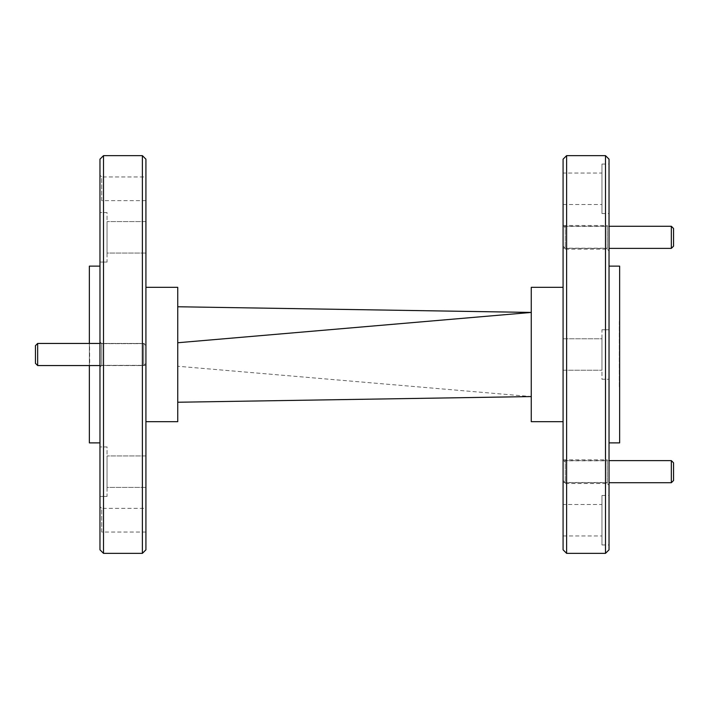 <?xml version="1.0" encoding="UTF-8"?>
<svg xmlns="http://www.w3.org/2000/svg" width="709" height="709" viewBox="0 0 709 709"><rect width="100%" height="100%" fill="white"/><g stroke="black" fill="none" stroke-linecap="round" stroke-linejoin="round"><path stroke-width="0.53" stroke-dasharray="3.54 2.66" d="M101.733 365.374L99.969 367.138L99.969 341.862L99.969 367.138L99.969 341.862L99.969 367.138L101.733 365.374L101.733 343.626L99.969 341.862L101.733 343.626L101.733 365.374L101.733 343.626L101.733 365.374L145.921 365.374L145.921 343.626L101.733 343.626L145.921 343.626L145.921 365.374L101.733 365.374M145.921 176.949L145.921 200.629L145.921 176.949L101.733 176.949L101.733 200.629L99.969 202.402L99.969 175.176L99.969 202.402M145.921 200.629L101.733 200.629L101.733 176.949L99.969 175.176M145.921 508.371L145.921 532.051L145.921 508.371L101.733 508.371L101.733 532.051L99.969 533.824L99.969 506.598L99.969 533.824M145.921 532.051L101.733 532.051L101.733 508.371L99.969 506.598M563.079 482.545L563.079 460.806L563.079 482.545L607.267 482.545L607.267 460.806L609.031 459.033L609.031 484.318L609.031 459.033M563.079 460.806L607.267 460.806L607.267 482.545L609.031 484.318M563.079 249.169L563.079 225.48L563.079 249.169L607.267 249.169L607.267 225.48L609.031 223.716L609.031 250.933L609.031 223.716M563.079 225.48L607.267 225.48L607.267 249.169L609.031 250.933M563.079 483.52L563.079 459.831L563.079 483.52L607.267 483.52L607.267 459.831L609.031 458.067L609.031 485.284L609.031 458.067M563.079 459.831L607.267 459.831L607.267 483.52L609.031 485.284M563.079 248.194L563.079 226.455L563.079 248.194L607.267 248.194L607.267 226.455L609.031 224.682L609.031 249.967L609.031 224.682M563.079 226.455L607.267 226.455L607.267 248.194L609.031 249.967M107.041 262.073L99.969 262.073L99.969 212.576L99.969 262.073L99.969 212.576L99.969 262.073L107.041 262.073L107.041 212.576L99.969 212.576L107.041 212.576L107.041 262.073M107.041 496.424L99.969 496.424L99.969 446.927L99.969 496.424L99.969 446.927L99.969 496.424L107.041 496.424L107.041 446.927L99.969 446.927L107.041 446.927L107.041 496.424M145.921 365.374L145.921 343.626L145.921 365.374M89.361 266.123L89.361 442.877M99.969 266.123L99.969 442.877L99.969 266.123M103.505 553.357L103.505 155.643M142.385 155.643L142.385 553.357M145.921 287.331L145.921 421.669L145.921 287.331M177.737 287.331L177.737 421.669M563.079 338.769L601.959 338.769L601.959 370.231L601.959 338.769L601.959 370.231L601.959 338.769L563.079 338.769L563.079 370.231L601.959 370.231L563.079 370.231L563.079 338.769M563.079 173.058L563.079 204.52L563.079 173.058L601.959 173.058L601.959 204.52L601.959 173.058M563.079 204.52L601.959 204.52M563.079 504.48L563.079 535.942L563.079 504.48L601.959 504.48L601.959 535.942L601.959 504.48M563.079 535.942L601.959 535.942M601.959 495.467L601.959 544.955L601.959 495.467L609.031 495.467L609.031 544.955L609.031 495.467M601.959 544.955L609.031 544.955M601.959 329.756L609.031 329.756L609.031 379.244L609.031 329.756L609.031 379.244L609.031 329.756L601.959 329.756L601.959 379.244L609.031 379.244L601.959 379.244L601.959 329.756M601.959 164.045L601.959 213.533L601.959 164.045L609.031 164.045L609.031 213.533L609.031 164.045M601.959 213.533L609.031 213.533M609.031 442.877L609.031 266.123L609.031 442.877M563.079 421.669L563.079 287.331L563.079 421.669M145.921 253.06L107.041 253.06L107.041 221.589L107.041 253.06L107.041 221.589L107.041 253.06L145.921 253.06L145.921 221.589L107.041 221.589L145.921 221.589L145.921 253.06M145.921 487.411L107.041 487.411L107.041 455.94L107.041 487.411L107.041 455.94L107.041 487.411L145.921 487.411L145.921 455.94L107.041 455.94L145.921 455.94L145.921 487.411M531.263 396.57L531.263 312.43L531.263 396.57L177.737 366.252L177.737 402.242L177.737 306.758L177.737 366.252M531.263 287.331L531.263 421.669M563.079 159.179L563.079 549.821M605.495 155.643L605.495 553.357M566.615 553.357L566.615 155.643M609.031 549.821L609.031 159.179M619.639 266.123L619.639 442.877M619.639 387.734L619.639 321.266L619.639 387.734M619.285 321.266L619.285 387.734L619.285 321.266M145.921 549.821L145.921 159.179M99.969 159.179L99.969 549.821M89.361 365.552L89.361 343.448L143.714 343.448L143.714 365.552L143.714 343.448L143.714 365.552L143.714 343.448L145.921 345.664L145.921 363.336L143.714 365.552L99.969 365.552M89.361 366.252L89.361 319.254L89.715 366.252M563.079 228.484L563.079 246.165L563.079 228.484L565.286 226.277L565.286 248.372L609.031 248.372M563.079 246.165L565.286 248.372L565.286 226.277L609.031 226.277M671.343 226.277L671.343 248.372M673.55 246.165L673.55 228.484M563.079 462.835L563.079 480.516L563.079 462.835L565.286 460.628L565.286 482.723L609.031 482.723M563.079 480.516L565.286 482.723L565.286 460.628L609.031 460.628M671.343 460.628L671.343 482.723M673.55 480.516L673.55 462.835M99.969 343.448L143.714 343.448L145.921 345.664L145.921 363.336L145.921 345.664L145.921 363.336L143.714 365.552L37.657 365.552L37.657 343.448L37.657 365.552L37.657 343.448L35.45 345.664L35.45 363.336L35.45 345.664L35.45 363.336L37.657 365.552"/><path stroke-width="1.06" d="M103.505 553.357L99.969 549.821L99.969 159.179L103.505 155.643L103.505 553.357L142.385 553.357L142.385 155.643L145.921 159.179L145.921 549.821L142.385 553.357M99.969 343.448L37.657 343.448L37.657 365.552L35.45 363.336L35.45 345.664L37.657 343.448L89.361 343.448L89.361 266.123L99.969 266.123M89.361 365.552L89.361 442.877L99.969 442.877M103.505 155.643L142.385 155.643M145.921 287.331L177.737 287.331L177.737 421.669L145.921 421.669M605.495 155.643L609.031 159.179L609.031 549.821L605.495 553.357L605.495 155.643L566.615 155.643L566.615 553.357L563.079 549.821L563.079 159.179L566.615 155.643M609.031 442.877L619.639 442.877L619.639 266.123L609.031 266.123M605.495 553.357L566.615 553.357M563.079 287.331L531.263 287.331L531.263 421.669L563.079 421.669M177.737 306.758L531.263 312.43L177.737 342.748M177.737 402.242L531.263 396.57M673.55 228.484L673.55 246.165L671.343 248.372L671.343 226.277L673.55 228.484M609.031 248.372L671.343 248.372M609.031 226.277L671.343 226.277M673.55 462.835L673.55 480.516L671.343 482.723L671.343 460.628L673.55 462.835M609.031 482.723L671.343 482.723M609.031 460.628L671.343 460.628M37.657 365.552L99.969 365.552"/></g></svg>
